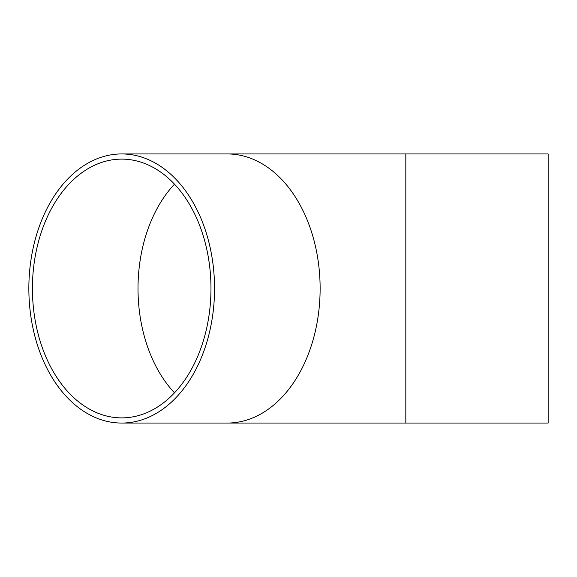 <?xml version="1.0" encoding="UTF-8"?>
<svg xmlns="http://www.w3.org/2000/svg" width="577" height="577" viewBox="0 0 577 577"><rect width="100%" height="100%" fill="white"/><g stroke="black" fill="none" stroke-linecap="round" stroke-linejoin="round"><path stroke-width="0.87" d="M32.42 288.5A129.385 89.276 90 0 1 121.697 159.115A129.385 89.276 90 0 1 210.973 288.5A129.385 89.276 90 0 1 121.697 417.885A129.385 89.276 90 0 1 32.42 288.5M28.85 288.5A134.556 92.847 90 0 1 121.697 153.944A134.556 92.847 90 0 1 214.543 288.5A134.556 92.847 90 0 1 121.697 423.056A134.556 92.847 90 0 1 28.85 288.5M548.15 288.5L548.15 153.944L405.826 153.944L405.826 423.056L548.15 423.056L548.15 288.5M174.485 392.836A129.385 89.276 90 0 1 138.004 288.5A129.385 89.276 90 0 1 174.485 184.164M121.697 153.944L227.28 153.944A134.556 92.847 90 0 1 320.127 288.5A134.556 92.847 90 0 1 227.28 423.056L121.697 423.056M227.28 153.944L405.826 153.944M227.28 423.056L405.826 423.056"/></g></svg>
